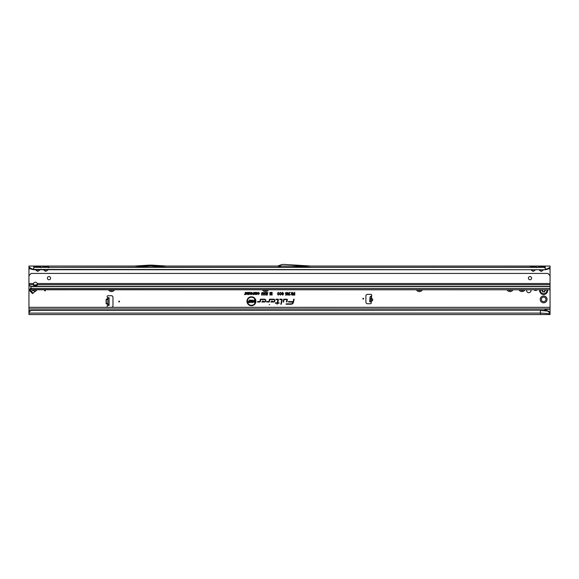 <?xml version="1.0" encoding="UTF-8"?>
<svg xmlns="http://www.w3.org/2000/svg" width="579" height="579" viewBox="0 0 579 579"><rect width="100%" height="100%" fill="white"/><g stroke="black" fill="none" stroke-linecap="round" stroke-linejoin="round"><path stroke-width="0.87" d="M540.229 299.401A3.409 3.409 0 0 1 543.638 295.992A3.409 3.409 0 0 1 547.046 299.401A3.409 3.409 0 0 1 543.638 302.81A3.409 3.409 0 0 1 540.229 299.401M545.925 299.401A2.287 2.287 0 0 0 543.638 297.114A2.287 2.287 0 0 0 541.351 299.401A2.287 2.287 0 0 0 543.638 301.688A2.287 2.287 0 0 0 545.925 299.401M30.18 291.208L29.638 290.122L30.289 288.603L30.723 289.037L30.122 290.079L33.017 293.249L32.619 293.647L30.18 291.208L33.785 290.528A1.686 1.02 -95 0 1 33.611 289.761M45.386 290.499A0.398 0.398 0 0 0 44.981 290.101A0.398 0.398 0 0 0 44.583 290.499A0.398 0.398 0 0 0 44.981 290.904A0.398 0.398 0 0 0 45.386 290.499M526.745 289.782A2.186 2.186 0 0 0 528.808 292.684A2.186 2.186 0 0 0 530.871 289.782M371.175 298.221L371.537 298.257C373.238 299.444 373.144 300.472 371.262 301.348L371.233 301.109C372.919 300.378 372.999 299.502 371.465 298.489L370.907 301.312M370.864 301.768L369.67 301.659L370.097 296.766L371.624 295.84A0.999 0.999 0 0 0 370.748 294.349L367.506 294.349A1.607 1.607 0 0 0 365.899 295.956L365.899 302.129A1.607 1.607 0 0 0 367.506 303.729L370.35 303.729A0.999 0.999 0 0 0 371.081 302.043L371.298 296.875L371.624 295.84L371.537 298.257M119.542 301.529A0.398 0.398 0 0 0 119.144 301.123A0.398 0.398 0 0 0 118.738 301.529A0.398 0.398 0 0 0 119.144 301.927A0.398 0.398 0 0 0 119.542 301.529M363.655 298.721A0.398 0.398 0 0 0 363.257 298.315A0.398 0.398 0 0 0 362.852 298.721A0.398 0.398 0 0 0 363.257 299.119A0.398 0.398 0 0 0 363.655 298.721M150.446 266.05L134.531 267.252L166.6 267.252L150.685 266.05M44.366 269.734L44.199 270.429L43.707 269.734M43.961 269.734L45.784 271.189L47.369 270.429L45.784 271.363L44.199 270.429M42.803 267.36L47.203 267.375L40.472 267.252L40.87 267.722M33.763 269.734L545.237 269.734L33.763 269.423L31.223 268.591L31.563 269.293L33.763 269.734L33.763 266.05L39.358 266.05A1.44 1.18 -90 0 0 38.337 266.774L39.452 266.774A1.44 1.18 90 0 1 40.472 266.05L47.369 266.05A1.44 1.18 -90 0 0 46.349 266.774L47.464 266.774A1.44 1.18 90 0 1 48.484 266.05L48.868 267.252M46.349 266.774L44.105 266.774A1.44 1.18 -90 0 0 43.085 266.05L42.708 267.252M36.354 269.734L36.18 270.429L35.688 269.734M35.949 269.734L37.765 271.189L39.358 270.429L37.765 271.363L36.18 270.429M34.791 267.36L545.237 267.252L543.934 267.252L544.332 267.722M39.358 266.05L40.472 266.05L40.848 267.252M38.337 266.774L36.086 266.774A1.44 1.18 -90 0 0 35.066 266.05L34.689 267.252M531.797 269.734L531.631 270.429L531.138 269.734M531.392 269.734L533.216 271.189L534.801 270.429L533.216 271.363L531.631 270.429M534.634 267.375L531.797 267.375M47.369 266.05L534.801 266.05A1.44 1.18 -90 0 0 533.78 266.774L534.895 266.774A1.44 1.18 90 0 1 535.915 266.05L536.292 267.252M533.78 266.774L531.536 266.774A1.44 1.18 -90 0 0 530.516 266.05L530.132 267.252M539.816 269.734L539.642 270.429L539.15 269.734M539.411 269.734L541.235 271.189L542.82 270.429L541.235 271.363L539.642 270.429M542.646 267.375L539.816 267.375M534.801 266.05L542.82 266.05A1.44 1.18 -90 0 0 541.799 266.774L542.914 266.774A1.44 1.18 90 0 1 543.934 266.05L544.311 267.252M541.799 266.774L539.548 266.774A1.44 1.18 -90 0 0 538.528 266.05L538.152 267.252M269.705 304.612L269.213 304.612L269.705 304.612M255.462 301.261A4.046 4.046 0 0 0 251.416 297.215A4.046 4.046 0 0 0 247.378 301.261A4.046 4.046 0 0 0 251.416 305.307A4.046 4.046 0 0 0 255.462 301.261M255.527 301.261A4.111 4.111 0 0 0 251.416 297.15A4.111 4.111 0 0 0 247.313 301.261A4.111 4.111 0 0 0 251.416 305.372A4.111 4.111 0 0 0 255.527 301.261M255.896 301.261A4.473 4.473 0 0 0 251.416 296.788A4.473 4.473 0 0 0 246.944 301.261A4.473 4.473 0 0 0 251.416 305.734A4.473 4.473 0 0 0 255.896 301.261M255.831 301.261A4.408 4.408 0 0 0 251.416 296.853A4.408 4.408 0 0 0 247.009 301.261A4.408 4.408 0 0 0 251.416 305.669A4.408 4.408 0 0 0 255.831 301.261M287.358 299.727A0.543 0.543 0 0 0 286.815 299.184L283.761 299.184L283.16 301.999L283.572 301.999L284.086 299.582L286.815 299.582L286.482 301.999L286.887 301.999L287.35 299.842A0.543 0.543 0 0 0 287.358 299.727M287.3 299.727A0.478 0.478 0 0 0 286.815 299.249L283.811 299.249L283.24 301.934L284.036 299.517L286.815 299.517L286.562 301.934L287.285 299.828A0.478 0.478 0 0 0 287.3 299.727M282.176 299.727A0.543 0.543 0 0 0 281.633 299.184L279.852 299.184L279.766 299.582L281.77 299.756L280.815 304.25L281.228 304.25L282.161 299.842A0.543 0.543 0 0 0 282.176 299.727M282.111 299.727A0.478 0.478 0 0 0 281.633 299.249L279.845 299.517L281.835 299.77L280.895 304.185L282.103 299.828A0.478 0.478 0 0 0 282.111 299.727M277.862 299.582L277.348 302.839L275.409 302.839L275.322 303.244L277.261 303.244L277.044 304.25L277.674 303.244L279.049 303.244L279.136 302.839L277.754 302.839L278.398 299.842A0.543 0.543 0 0 0 277.862 299.184L276.031 299.184L275.944 299.582L278.072 299.727L277.399 302.904L275.401 303.179L277.341 303.179L277.124 304.185L277.623 303.179L278.998 303.179L277.674 302.904L278.333 299.828A0.478 0.478 0 0 0 277.862 299.249L276.024 299.517L277.862 299.517M107.115 296.716A0.999 0.999 0 0 0 107.68 297.613L109.12 297.715L109.12 305.336L107.68 305.437A0.999 0.999 0 0 0 108.114 307.34L111.363 307.34A1.607 1.607 0 0 0 112.97 305.734L112.97 297.317A1.607 1.607 0 0 0 111.363 295.71L108.114 295.71A0.999 0.999 0 0 0 107.115 296.716M114.533 289.782A3.409 3.409 0 0 1 108.519 289.782M268.453 289.782A3.409 3.409 0 0 1 262.446 289.782M422.381 289.782A3.409 3.409 0 0 1 416.366 289.782M512.972 289.782A3.409 3.409 0 0 1 506.958 289.782M524.994 289.782A3.409 3.409 0 0 1 518.987 289.782M533.99 289.782A2.287 2.287 0 0 0 537.247 289.782M547.141 310.576L548.943 311.401L550.05 313.094L547.141 310.576L540.431 310.221L31.215 310.308A2.403 2.367 180 0 0 29.992 311.068L28.95 312.298L28.95 308.94L550.05 308.94L550.05 289.782L31.599 289.572M37.23 283.522A2.005 2.005 0 0 0 33.495 283.522L33.358 284.658A2.005 1.419 180 0 0 35.362 286.084A2.005 1.419 180 0 0 37.367 284.665A2.005 1.419 180 0 0 37.367 284.658L37.23 283.522L550.05 283.522L550.05 267.382M31.563 269.293L28.95 267.722L28.95 283.522L33.495 283.522M28.95 284.412L28.95 276.632A2.403 2.403 0 0 1 29.652 274.931L31.157 273.426L547.843 273.426L549.348 274.931A2.403 2.403 0 0 1 550.05 276.632L550.05 289.782L34.002 289.782L31.121 289.529L30.955 286.764A0.803 0.789 180 0 0 30.926 286.562L29.652 285.729A2.403 1.701 180 0 1 28.957 284.658L28.95 308.94M255.52 293.712L255.52 292.381L255.86 294.516L255.419 294.516L254.999 292.981L254.138 294.516L254.138 292.381L254.478 293.647L255.158 292.381L255.585 294.19L255.795 292.446L255.795 294.45L254.999 292.735L254.203 294.45L254.203 292.446L254.413 294.096L255.107 292.446L255.585 294.19M253.595 293.184L253.928 292.381L253.928 294.516L252.907 294.472L252.553 293.864L253.66 293.249L253.66 292.446L253.87 294.45L252.618 293.864L253.66 293.249M250.266 293.777L250.266 292.381L250.598 294.516L249.535 293.112L249.194 294.516L249.194 292.381L250.323 294.038L250.533 292.446L250.533 294.45L249.469 292.851L249.259 294.45L249.259 292.446L250.323 294.038M247.58 292.742L248.934 292.381L248.934 294.516L247.609 294.516L248.594 294.146L248.594 293.654L247.66 293.654L248.594 293.292L248.594 292.742L247.646 292.446L248.869 292.446L248.869 294.45L247.674 294.45L248.659 294.212L248.659 293.589L247.725 293.589L248.659 293.358L248.659 292.677L247.646 292.677M247.059 293.777L247.059 292.381L247.399 294.516L246.328 293.112L245.995 294.516L245.995 292.381L247.124 294.038L247.334 292.446L247.334 294.45L246.263 292.851L246.061 294.45L246.061 292.446L247.124 294.038M244.975 294.146L245.315 292.381L245.315 294.146L245.865 294.516L244.432 294.516L245.04 294.212L245.25 292.446L245.25 294.212L245.8 294.45L244.497 294.45L245.04 294.212M259.03 293.459L258.567 292.713L257.8 293.14L258.56 292.352L259.37 293.459L258.538 294.537L257.821 293.828L258.545 294.175L259.095 293.459L258.567 292.648L257.872 293.097L258.56 292.417L259.305 293.459L258.538 294.472L257.901 293.871L258.545 294.241L259.095 293.459M266.644 292.344L267.259 293.264L266.427 292.923L266.391 295.073L266 295.073L266 293.264L266.644 292.344L267.194 293.213L266.362 292.902L266.065 295.008L266.065 293.271L266.644 292.409M265.175 292.344L265.797 293.264L264.958 292.923L264.929 295.073L264.531 295.073L264.531 293.264L265.175 292.344L265.732 293.213L264.9 292.902L264.596 295.008L264.596 293.271L265.175 292.409M263.713 292.344L264.328 293.264L263.496 292.923L263.459 295.073L263.069 295.073L263.069 293.264L263.713 292.344L264.263 293.213L263.431 292.902L263.134 295.008L263.134 293.271L263.713 292.409M262.244 292.344L262.866 293.264L262.026 292.923L261.998 295.073L261.599 295.073L261.599 293.264L262.244 292.344L262.801 293.213L261.969 292.902L261.665 295.008L261.665 293.271L262.244 292.409M267.165 295.109L267.838 292.344L267.245 295.044M271.703 294.204L271.703 292.381L272.094 292.381L272.094 295.073L271.565 295.073L271.015 293.061L270.422 295.073L269.937 295.073L269.937 292.381L270.328 292.381L270.328 294.11L271.204 292.381L271.761 294.682L272.029 292.446L272.029 295.008L271.616 295.008L271.015 292.815L269.995 295.008L269.995 292.446L270.263 294.559L271.153 292.446L271.761 294.682M292.569 293.51L292.569 292.381L292.96 292.381L292.96 295.073L291.954 295.073L291.136 294.298L291.635 293.567L290.926 292.381L292.634 293.575L292.894 292.446L292.894 295.008L291.954 295.008L291.201 294.298L291.802 293.589L291.034 292.446L292.634 293.575M293.719 299.184L293.206 301.594L288.436 301.594L288.349 301.999L293.09 302.129A2.171 2.171 0 0 1 290.969 303.852L286.142 303.852L286.062 304.25L290.969 304.25A2.577 2.577 0 0 0 293.488 302.216L294.132 299.184L293.719 299.184L293.256 301.659L288.487 301.659L293.155 302.144A2.236 2.236 0 0 1 290.969 303.917L286.142 304.185L290.969 304.185A2.511 2.511 0 0 0 293.423 302.202L293.77 299.249M264.444 299.184L260.405 299.184L259.92 301.485L257.641 301.594L257.554 301.999L259.776 301.999A0.543 0.543 0 0 0 260.311 301.565L260.731 299.582L264.444 299.582A1.006 1.006 0 0 1 265.45 300.588A1.006 1.006 0 0 1 264.444 301.594L262.721 301.594L263.235 301.051L262.685 301.051L261.788 301.999L264.444 301.999A1.411 1.411 0 0 0 265.855 300.588A1.411 1.411 0 0 0 264.444 299.184L260.463 299.249L259.985 301.5L257.691 301.659L259.776 301.934A0.478 0.478 0 0 0 260.246 301.55L260.68 299.517L264.444 299.517A1.071 1.071 0 0 1 265.515 300.588A1.071 1.071 0 0 1 264.444 301.659L262.569 301.659L262.714 301.116L261.94 301.934L264.444 301.934A1.346 1.346 0 0 0 265.79 300.588A1.346 1.346 0 0 0 264.444 299.249M273.541 299.184L269.51 299.184L269.018 301.485L266.738 301.594L266.651 301.999L268.88 301.999A0.543 0.543 0 0 0 269.409 301.565L269.828 299.582L273.541 299.582A1.006 1.006 0 0 1 274.555 300.588A1.006 1.006 0 0 1 273.541 301.594L271.819 301.594L272.333 301.051L271.783 301.051L270.885 301.999L273.541 301.999A1.411 1.411 0 0 0 274.953 300.588A1.411 1.411 0 0 0 273.541 299.184L269.561 299.249L269.083 301.5L266.789 301.659L268.88 301.934A0.478 0.478 0 0 0 269.351 301.55L269.778 299.517L273.541 299.517A1.071 1.071 0 0 1 274.62 300.588A1.071 1.071 0 0 1 273.541 301.659L271.667 301.659L272.188 301.116L271.812 301.116L271.037 301.934L273.541 301.934A1.346 1.346 0 0 0 274.887 300.588A1.346 1.346 0 0 0 273.541 299.249M294.364 293.546L294.364 292.381L294.762 292.381L294.762 295.073L293.198 295.073L293.198 294.646L294.364 294.646L294.364 293.973L293.365 293.973L293.365 293.546L294.429 293.611L294.429 292.446L294.697 295.008L293.264 295.008L294.429 294.711L294.429 293.908L293.43 293.611L294.429 293.611M279.006 293.741L278.39 292.771L277.428 293.321L278.383 292.344L279.404 293.741L278.354 295.109L277.464 294.226L278.369 294.675L279.071 293.741L278.39 292.713L277.507 293.278L278.383 292.409L279.339 293.741L278.354 295.044L277.536 294.277L278.369 294.74L279.071 293.741M281.141 293.741L280.518 292.771L279.563 293.321L280.511 292.344L281.532 293.741L280.489 295.109L279.592 294.226L280.497 294.675L281.206 293.741L280.518 292.713L279.635 293.278L280.511 292.409L281.466 293.741L280.489 295.044L279.671 294.277L280.497 294.74L281.206 293.741M281.705 293.155L282.581 292.344L283.5 293.336L282.552 292.771L282.103 293.148L283.435 294.342L282.624 295.109L281.77 294.219L282.617 294.675L282.972 294.118L281.705 293.155L282.581 292.409L283.435 293.278L282.552 292.713L282.038 293.148L283.37 294.342L282.624 295.044L281.835 294.277L282.617 294.74L283.015 294.074L281.77 293.155M285.338 293.314L286.106 292.344L286.837 293.198L286.106 292.742L285.729 293.3L286.098 293.814L286.808 293.604L286.591 295.037L285.44 295.037L286.323 294.154L285.338 293.314L286.106 292.409L286.764 293.14L286.106 292.677L285.664 293.3L286.098 293.879L286.735 293.662L286.533 294.979L285.498 294.979L286.308 294.675L286.41 294.045L285.404 293.314M287.712 292.344L288.465 293.198L287.72 295.109L286.967 293.191L287.712 292.344L288.4 293.198L287.72 295.044L287.032 293.191L287.712 292.409M289.797 292.381L289.059 294.61L290.093 294.61L290.093 295.037L288.603 295.037L289.406 292.381L289.797 292.381L288.935 294.675L290.036 294.979L288.668 294.979L289.732 292.446M251.59 292.352L252.444 293.415L251.59 294.537L250.729 293.444L251.59 292.352L252.176 292.735L252.386 293.415L251.59 294.472L250.794 293.444L251.59 292.417M256.844 292.352L257.706 293.415L256.844 294.537L255.99 293.444L256.844 292.352L257.438 292.735L257.641 293.415L256.844 294.472L256.056 293.444L256.844 292.417M36.846 289.782A8.019 8.019 0 0 0 36.767 289.927A1.607 1.607 0 0 1 36.622 290.144A7.455 7.455 0 0 1 35.406 291.36A1.607 1.607 0 0 1 35.189 291.505A8.019 8.019 0 0 0 33.437 292.829M108.519 305.336L107.68 305.437L107.68 304.503L106.5 303.693L107.774 304.293L107.918 305.336M107.918 299.148L107.918 298.547L106.398 299.148L107.68 298.547L107.918 297.715L107.918 303.903M371.262 301.348L371.081 302.043L369.938 301.688M28.95 267.722L28.95 266.05L550.05 266.05L550.05 267.73L547.437 269.293L545.237 269.734M547.437 269.293L547.777 268.591L545.237 269.423L545.237 266.05L542.82 266.05M291.244 266.05L310.909 267.252L277.594 267.252A1.607 1.607 0 0 0 278.144 267.158L281.184 266.05M39.358 267.252L40.472 267.252L39.184 267.375M47.369 267.252L48.882 267.722M530.234 267.36L166.6 267.252M134.531 267.252L47.203 267.375M530.675 267.36L535.915 267.252L536.313 267.722M538.253 267.36L535.756 267.36M538.694 267.36L543.768 267.36M545.237 267.672L545.237 267.252M250.237 300.747L251.185 299.965L252.27 300.964L251.199 300.371L250.707 300.733L252.176 301.862L251.264 302.593L250.294 301.746L251.25 302.18L251.633 301.717L250.237 300.747L251.185 300.031L252.205 300.899L251.199 300.306L250.642 300.733L252.111 301.862L251.264 302.527L250.36 301.811L251.25 302.245L251.677 301.666L250.302 300.747M249.419 301.087L249.419 299.994L249.896 299.994L249.896 302.564L248.138 302.564L248.138 302.151L249.419 302.151L249.419 301.5L248.326 301.5L248.326 301.087L249.484 301.152L249.484 300.06L249.831 302.499L248.203 302.499L249.484 302.216L249.484 301.435L248.391 301.152L249.484 301.152M254.109 301.659L254.109 299.994L254.579 299.994L254.579 302.564L253.052 300.899L253.052 302.564L252.574 302.564L252.574 299.994L254.174 301.876L254.514 300.06L254.514 302.499L252.987 300.675L252.639 302.499L252.639 300.06L254.174 301.876M550.05 266.05L550.05 266.962L548.899 268.584M28.95 307.34L550.05 307.34M550.05 312.559L550.05 308.94M543.638 310.554C545.556 309.504 547.691 309.063 550.05 309.244M550.05 313.348L550.05 312.841M550.05 313.073L550.05 314.556L28.95 314.556L28.95 312.298M540.431 314.556L540.431 313.094L28.95 313.094M31.519 310.221L31.215 310.51A2.403 2.367 180 0 0 29.992 311.278L28.95 312.501M540.431 310.221L31.519 310.431M547.264 311.068L540.431 310.431L540.431 313.094L550.05 313.673M287.72 294.776L287.712 293.973L287.401 294.371L287.72 294.776L288.031 294.385M287.72 293.712L288.132 293.198L287.712 292.677L287.3 293.191L287.72 293.712L288.132 293.198M287.966 294.385L287.712 293.973M288.067 293.198L287.712 292.677M287.712 292.742L287.3 293.191M287.365 293.191L287.72 293.647M292.634 294.711L292.634 293.879L291.461 294.298L292.634 294.711L292.634 293.879M292.569 293.944L292.004 293.879M292.004 293.944L291.461 294.298M291.526 294.298L291.939 294.711M291.939 294.646L292.569 294.646M270.328 294.11L270.263 294.559M251.583 294.241L252.176 293.415L251.59 292.648L251.004 293.452L251.583 294.241L252.176 293.415M252.111 293.415L251.59 292.648M251.59 292.713L251.004 293.452M251.069 293.452L251.091 293.9M251.148 293.879L251.583 294.175M253.66 294.212L253.66 293.488L252.828 293.857L253.66 294.212L253.66 293.488M253.595 293.546L253.226 293.488M253.226 293.546L252.828 293.857M252.893 293.857L253.595 294.146M254.478 293.647L254.413 294.096M256.844 294.241L257.431 293.415L256.852 292.648L256.258 293.452L256.844 294.241L257.431 293.415M257.365 293.415L256.852 292.648M256.852 292.713L256.258 293.452M256.323 293.452L256.345 293.9M256.41 293.879L256.844 294.175M547.777 268.591L549.03 267.853M539.642 266.05A1.44 1.18 -90 0 1 540.663 266.774M531.631 266.05A1.44 1.18 -90 0 1 532.651 266.774M28.95 266.97L31.223 268.591M30.101 268.584L29.978 267.853M36.18 266.05A1.44 1.18 -90 0 1 37.201 266.774M44.199 266.05A1.44 1.18 -90 0 1 45.22 266.774M548.943 311.401L548.993 311.929M310.945 266.05L284.774 264.451A1.607 1.607 0 0 0 284.68 264.444L282.357 264.444A1.607 1.607 0 0 0 281.807 264.545L277.732 266.029A0.398 0.398 0 0 1 277.594 266.05M166.636 266.05L151.611 265.131A1.607 1.607 0 0 0 151.517 265.131L149.614 265.131A1.607 1.607 0 0 0 149.52 265.131L134.494 266.05M371.298 296.875L370.097 296.766M371.508 296.187L371.059 296.151M107.817 297.715L108.519 297.715M109.12 297.715L107.918 297.715M106.398 303.903L106.109 303.483L107.875 303.483L107.875 299.567L106.304 299.567L106.304 303.483L107.918 303.483M107.918 299.567L106.109 299.567L106.109 303.483M36.072 285.317L34.299 285.454M36.484 289.782L33.017 293.249M520.362 289.782A2.287 2.287 0 0 0 523.619 289.782M508.34 289.782A2.287 2.287 0 0 0 511.59 289.782M417.749 289.782A2.287 2.287 0 0 0 421.005 289.782M263.821 289.782A2.287 2.287 0 0 0 267.078 289.782M109.894 289.782A2.287 2.287 0 0 0 113.151 289.782M539.693 289.782A4.01 4.01 0 0 0 543.638 294.508A4.01 4.01 0 0 0 547.582 289.782M544.687 289.782A0.644 0.644 0 0 0 544.926 290.021L545.157 290.151A0.398 0.398 0 0 1 545.157 290.846L544.926 290.984A0.644 0.644 0 0 0 544.658 291.794L544.578 292.04A1.802 1.802 0 0 1 544.499 292.084L544.246 292.033A0.644 0.644 0 0 0 543.406 291.859L543.174 291.997A0.398 0.398 0 0 1 542.574 291.65L542.574 291.375A0.644 0.644 0 0 0 542.009 290.738L541.835 290.549A1.802 1.802 0 0 1 541.835 290.455L542.009 290.26A0.644 0.644 0 0 0 542.552 289.782M33.423 284.173A2.005 1.419 180 0 0 35.362 285.23A2.005 1.419 180 0 0 37.302 284.173M50.597 278.159A1.607 1.607 0 0 0 48.991 276.552A1.607 1.607 0 0 0 47.391 278.159A1.607 1.607 0 0 0 48.991 279.758A1.607 1.607 0 0 0 50.597 278.159M531.609 278.159A1.607 1.607 0 0 0 530.009 276.552A1.607 1.607 0 0 0 528.403 278.159A1.607 1.607 0 0 0 530.009 279.758A1.607 1.607 0 0 0 531.609 278.159M31.432 289.572L31.432 288.935M30.955 288.805L31.194 289.58M37.063 284.571L34.812 285.179M33.358 284.658A2.005 1.419 180 0 0 33.358 284.665L28.957 284.658M550.05 289.782L34.002 289.782M29.638 290.122L30.122 290.079M369.742 300.863L370.936 300.971M47.203 269.734L47.203 270.313L47.608 269.734M39.184 269.734L39.184 270.313L39.589 269.734M534.634 269.734L534.634 270.313L535.039 269.734M542.646 269.734L542.646 270.313L543.051 269.734M106.398 299.148L106.109 299.567M548.523 268.859L550.05 268.859M543.312 269.734L542.82 270.429M535.293 269.734L534.801 270.429M47.862 269.734L47.369 270.429M39.85 269.734L39.358 270.429M28.95 268.859L30.477 268.859M30.289 288.603L30.955 287.937M33.864 285.02L36.477 284.919M33.763 267.36L545.237 267.36M28.95 310.554L30.615 310.554M369.93 298.677L371.132 298.778M369.88 299.285L371.074 299.394M109.12 304.532L107.918 304.532M109.12 298.518L107.918 298.518M34.762 291.505L33.785 290.528L34.646 289.782M541.835 290.549L541.879 290.549A1.759 1.759 0 0 1 541.872 290.499A1.759 1.759 0 0 1 541.879 290.455L541.995 290.463A1.643 1.643 0 0 0 541.995 290.542L542.031 290.578A0.803 0.803 0 0 1 542.74 291.375L543.326 291.722A0.803 0.803 0 0 1 544.376 291.932L544.419 291.946A1.643 1.643 0 0 0 544.492 291.903L544.513 291.867A0.803 0.803 0 0 1 544.846 290.846L544.904 290.947A0.68 0.68 0 0 0 544.622 291.809L544.557 292.004A1.759 1.759 0 0 1 544.477 292.048L544.274 292.004A0.68 0.68 0 0 0 543.384 291.823L542.574 291.65M540.46 289.782A3.257 3.257 0 0 0 543.638 293.763A3.257 3.257 0 0 0 546.815 289.782M544.926 290.021L545.157 290.846M542.74 291.65L542.617 291.375A0.68 0.68 0 0 0 542.016 290.701L541.995 290.542M545.078 290.709L545.157 290.151M542.009 290.26L542.016 290.303A0.68 0.68 0 0 0 542.595 289.782M544.644 289.782A0.68 0.68 0 0 0 544.904 290.057L544.846 290.159A0.803 0.803 0 0 1 544.506 289.782M542.718 289.782A0.803 0.803 0 0 1 542.031 290.426M30.955 288.458L550.05 288.458M30.926 286.562L550.05 286.562M37.367 284.658L550.05 284.658M550.05 286.344L30.521 286.344"/></g></svg>
